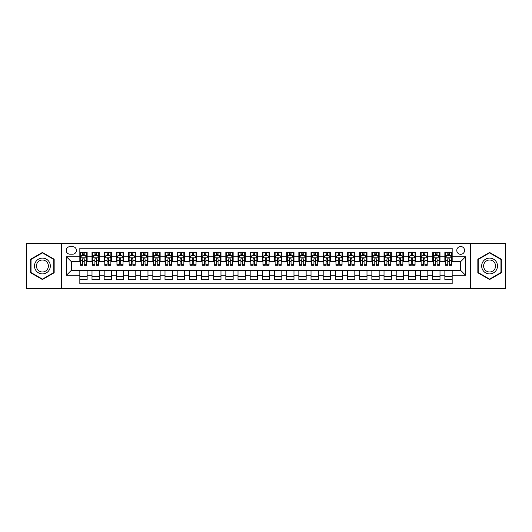 <?xml version="1.0" encoding="UTF-8"?>
<svg xmlns="http://www.w3.org/2000/svg" width="532" height="532" viewBox="0 0 532 532"><rect width="100%" height="100%" fill="white"/><g stroke="black" fill="none" stroke-linecap="round" stroke-linejoin="round"><path stroke-width="0.8" d="M460.685 246.529A3.897 3.897 0 0 0 456.788 250.426A3.897 3.897 0 0 0 460.685 254.316A3.897 3.897 0 0 0 464.576 250.426A3.897 3.897 0 0 0 460.685 246.529M470.421 288.51L505.4 288.51L505.4 243.49L470.421 243.49L470.421 288.51L61.579 288.51L61.579 243.49L26.6 243.49L26.6 288.51L61.579 288.51M452.167 252.314L444.865 252.314L444.865 256.75L439.997 256.75L439.997 261.618L444.865 261.618L444.865 256.75M439.997 256.75L439.997 252.314L432.696 252.314L432.696 256.75L427.828 256.75L427.828 261.618L432.696 261.618L432.696 256.75M427.828 256.75L427.828 252.314L420.533 252.314L420.533 256.75L415.665 256.75L415.665 261.618L420.533 261.618L420.533 256.75M415.665 256.75L415.665 252.314L408.363 252.314L408.363 256.75L403.495 256.75L403.495 261.618L408.363 261.618L408.363 256.75M403.495 256.75L403.495 252.314L396.194 252.314L396.194 256.75L391.326 256.75L391.326 261.618L396.194 261.618L396.194 256.75M391.326 256.75L391.326 252.314L384.024 252.314L384.024 256.75L379.163 256.75L379.163 261.618L384.024 261.618L384.024 256.75M379.163 256.75L379.163 252.314L371.861 252.314L371.861 256.75L366.994 256.75L366.994 261.618L371.861 261.618L371.861 256.75M366.994 256.75L366.994 252.314L359.692 252.314L359.692 256.75L354.824 256.75L354.824 261.618L359.692 261.618L359.692 256.75M354.824 256.75L354.824 252.314L347.522 252.314L347.522 256.75L342.655 256.75L342.655 261.618L347.522 261.618L347.522 256.75M342.655 256.75L342.655 252.314L335.353 252.314L335.353 256.75L330.492 256.75L330.492 261.618L335.353 261.618L335.353 256.75M330.492 256.75L330.492 252.314L323.19 252.314L323.19 256.75L318.322 256.75L318.322 261.618L323.19 261.618L323.19 256.75M318.322 256.75L318.322 252.314L311.021 252.314L311.021 256.75L306.153 256.75L306.153 261.618L311.021 261.618L311.021 256.75M306.153 256.75L306.153 252.314L298.851 252.314L298.851 256.75L293.983 256.75L293.983 261.618L298.851 261.618L298.851 256.75M293.983 256.75L293.983 252.314L286.688 252.314L286.688 256.75L281.82 256.75L281.82 261.618L286.688 261.618L286.688 256.75M281.82 256.75L281.82 252.314L274.519 252.314L274.519 256.75L269.651 256.75L269.651 261.618L274.519 261.618L274.519 256.75M269.651 256.75L269.651 252.314L262.349 252.314L262.349 256.75L257.481 256.75L257.481 261.618L262.349 261.618L262.349 256.75M257.481 256.75L257.481 252.314L250.18 252.314L250.18 256.75L245.312 256.75L245.312 261.618L250.18 261.618L250.18 256.75M245.312 256.75L245.312 252.314L238.017 252.314L238.017 256.75L233.149 256.75L233.149 261.618L238.017 261.618L238.017 256.75M233.149 256.75L233.149 252.314L225.847 252.314L225.847 256.75L220.98 256.75L220.98 261.618L225.847 261.618L225.847 256.75M220.98 256.75L220.98 252.314L213.678 252.314L213.678 256.75L208.81 256.75L208.81 261.618L213.678 261.618L213.678 256.75M208.81 256.75L208.81 252.314L201.508 252.314L201.508 256.75L196.647 256.75L196.647 261.618L201.508 261.618L201.508 256.75M196.647 256.75L196.647 252.314L189.345 252.314L189.345 256.75L184.478 256.75L184.478 261.618L189.345 261.618L189.345 256.75M184.478 256.75L184.478 252.314L177.176 252.314L177.176 256.75L172.308 256.75L172.308 261.618L177.176 261.618L177.176 256.75M172.308 256.75L172.308 252.314L165.006 252.314L165.006 256.75L160.139 256.75L160.139 261.618L165.006 261.618L165.006 256.75M160.139 256.75L160.139 252.314L152.837 252.314L152.837 256.75L147.976 256.75L147.976 261.618L152.837 261.618L152.837 256.75M147.976 256.75L147.976 252.314L140.674 252.314L140.674 256.75L135.806 256.75L135.806 261.618L140.674 261.618L140.674 256.75M135.806 256.75L135.806 252.314L128.505 252.314L128.505 256.75L123.637 256.75L123.637 261.618L128.505 261.618L128.505 256.75M123.637 256.75L123.637 252.314L116.335 252.314L116.335 256.75L111.467 256.75L111.467 261.618L116.335 261.618L116.335 256.75M111.467 256.75L111.467 252.314L104.172 252.314L104.172 256.75L99.304 256.75L99.304 261.618L104.172 261.618L104.172 256.75M99.304 256.75L99.304 252.314L92.003 252.314L92.003 261.618L87.135 261.618L87.135 252.314L79.833 252.314M79.833 279.686L87.135 279.686L87.135 270.382L92.003 270.382L92.003 279.686L99.304 279.686L99.304 270.382L104.172 270.382L104.172 275.25L99.304 275.25M104.172 275.25L104.172 279.686L111.467 279.686L111.467 270.382L116.335 270.382L116.335 275.25L111.467 275.25M116.335 275.25L116.335 279.686L123.637 279.686L123.637 270.382L128.505 270.382L128.505 275.25L123.637 275.25M128.505 275.25L128.505 279.686L135.806 279.686L135.806 270.382L140.674 270.382L140.674 275.25L135.806 275.25M140.674 275.25L140.674 279.686L147.976 279.686L147.976 270.382L152.837 270.382L152.837 275.25L147.976 275.25M152.837 275.25L152.837 279.686L160.139 279.686L160.139 270.382L165.006 270.382L165.006 275.25L160.139 275.25M165.006 275.25L165.006 279.686L172.308 279.686L172.308 270.382L177.176 270.382L177.176 275.25L172.308 275.25M177.176 275.25L177.176 279.686L184.478 279.686L184.478 270.382L189.345 270.382L189.345 275.25L184.478 275.25M189.345 275.25L189.345 279.686L196.647 279.686L196.647 270.382L201.508 270.382L201.508 275.25L196.647 275.25M201.508 275.25L201.508 279.686L208.81 279.686L208.81 270.382L213.678 270.382L213.678 275.25L208.81 275.25M213.678 275.25L213.678 279.686L220.98 279.686L220.98 270.382L225.847 270.382L225.847 275.25L220.98 275.25M225.847 275.25L225.847 279.686L233.149 279.686L233.149 270.382L238.017 270.382L238.017 275.25L233.149 275.25M238.017 275.25L238.017 279.686L245.312 279.686L245.312 270.382L250.18 270.382L250.18 275.25L245.312 275.25M250.18 275.25L250.18 279.686L257.481 279.686L257.481 270.382L262.349 270.382L262.349 275.25L257.481 275.25M262.349 275.25L262.349 279.686L269.651 279.686L269.651 270.382L274.519 270.382L274.519 275.25L269.651 275.25M274.519 275.25L274.519 279.686L281.82 279.686L281.82 270.382L286.688 270.382L286.688 275.25L281.82 275.25M286.688 275.25L286.688 279.686L293.983 279.686L293.983 270.382L298.851 270.382L298.851 275.25L293.983 275.25M298.851 275.25L298.851 279.686L306.153 279.686L306.153 270.382L311.021 270.382L311.021 275.25L306.153 275.25M311.021 275.25L311.021 279.686L318.322 279.686L318.322 270.382L323.19 270.382L323.19 275.25L318.322 275.25M323.19 275.25L323.19 279.686L330.492 279.686L330.492 270.382L335.353 270.382L335.353 275.25L330.492 275.25M335.353 275.25L335.353 279.686L342.655 279.686L342.655 270.382L347.522 270.382L347.522 275.25L342.655 275.25M347.522 275.25L347.522 279.686L354.824 279.686L354.824 270.382L359.692 270.382L359.692 275.25L354.824 275.25M359.692 275.25L359.692 279.686L366.994 279.686L366.994 270.382L371.861 270.382L371.861 275.25L366.994 275.25M371.861 275.25L371.861 279.686L379.163 279.686L379.163 270.382L384.024 270.382L384.024 275.25L379.163 275.25M384.024 275.25L384.024 279.686L391.326 279.686L391.326 270.382L396.194 270.382L396.194 275.25L391.326 275.25M396.194 275.25L396.194 279.686L403.495 279.686L403.495 270.382L408.363 270.382L408.363 275.25L403.495 275.25M408.363 275.25L408.363 279.686L415.665 279.686L415.665 270.382L420.533 270.382L420.533 275.25L415.665 275.25M420.533 275.25L420.533 279.686L427.828 279.686L427.828 270.382L432.696 270.382L432.696 275.25L427.828 275.25M432.696 275.25L432.696 279.686L439.997 279.686L439.997 270.382L444.865 270.382L444.865 275.25L439.997 275.25M69.978 254.196L72.658 254.196A3.771 3.771 0 0 0 76.428 250.426A3.771 3.771 0 0 0 72.658 246.655L69.978 246.655A3.771 3.771 0 0 0 66.207 250.426A3.771 3.771 0 0 0 69.978 254.196M470.421 243.49L61.579 243.49M452.167 256.75L452.167 248.238L79.833 248.238L79.833 261.618L71.315 261.618L71.315 270.382L79.833 270.382L79.833 283.762L452.167 283.762L452.167 270.382L460.685 270.382L460.685 261.618L452.167 261.618L452.167 256.75L465.553 256.75L465.553 275.25L452.167 275.25M79.833 275.25L66.447 275.25L66.447 256.75L79.833 256.75M444.865 275.25L444.865 279.686L452.167 279.686M79.833 255.353L80.445 255.353M82.753 255.353L84.216 255.353M86.523 255.353L87.135 255.353M79.833 261.498L80.445 261.498M82.753 261.498L84.216 261.498M86.523 261.498L87.135 261.498M79.833 270.502L87.135 270.502M79.833 276.647L87.135 276.647M92.003 261.498L92.608 261.498M94.922 261.498L96.385 261.498M98.693 261.498L99.304 261.498M92.003 255.353L92.608 255.353M94.922 255.353L96.385 255.353M98.693 255.353L99.304 255.353M92.003 270.502L99.304 270.502M92.003 276.647L99.304 276.647M104.172 270.502L111.467 270.502M104.172 276.647L111.467 276.647M104.172 255.353L104.777 255.353M107.092 255.353L108.548 255.353M110.862 255.353L111.467 255.353M104.172 261.498L104.777 261.498M107.092 261.498L108.548 261.498M110.862 261.498L111.467 261.498M116.335 270.502L123.637 270.502M116.335 276.647L123.637 276.647M116.335 255.353L116.947 255.353M119.254 255.353L120.717 255.353M123.032 255.353L123.637 255.353M116.335 261.498L116.947 261.498M119.254 261.498L120.717 261.498M123.032 261.498L123.637 261.498M128.505 270.502L135.806 270.502M128.505 276.647L135.806 276.647M128.505 255.353L129.116 255.353M131.424 255.353L132.887 255.353M135.195 255.353L135.806 255.353M128.505 261.498L129.116 261.498M131.424 261.498L132.887 261.498M135.195 261.498L135.806 261.498M140.674 270.502L147.976 270.502M140.674 276.647L147.976 276.647M140.674 255.353L141.279 255.353M143.593 255.353L145.05 255.353M147.364 255.353L147.976 255.353M140.674 261.498L141.279 261.498M143.593 261.498L145.05 261.498M147.364 261.498L147.976 261.498M152.837 270.502L160.139 270.502M152.837 276.647L160.139 276.647M152.837 255.353L153.449 255.353M155.763 255.353L157.219 255.353M159.534 255.353L160.139 255.353M152.837 261.498L153.449 261.498M155.763 261.498L157.219 261.498M159.534 261.498L160.139 261.498M165.006 270.502L172.308 270.502M165.006 276.647L172.308 276.647M165.006 255.353L165.618 255.353M167.926 255.353L169.389 255.353M171.703 255.353L172.308 255.353M165.006 261.498L165.618 261.498M167.926 261.498L169.389 261.498M171.703 261.498L172.308 261.498M177.176 270.502L184.478 270.502M177.176 276.647L184.478 276.647M177.176 255.353L177.781 255.353M180.095 255.353L181.558 255.353M183.866 255.353L184.478 255.353M177.176 261.498L177.781 261.498M180.095 261.498L181.558 261.498M183.866 261.498L184.478 261.498M189.345 270.502L196.647 270.502M189.345 276.647L196.647 276.647M189.345 255.353L189.951 255.353M192.265 255.353L193.721 255.353M196.035 255.353L196.647 255.353M189.345 261.498L189.951 261.498M192.265 261.498L193.721 261.498M196.035 261.498L196.647 261.498M201.508 270.502L208.81 270.502M201.508 276.647L208.81 276.647M201.508 255.353L202.12 255.353M204.434 255.353L205.891 255.353M208.205 255.353L208.81 255.353M201.508 261.498L202.12 261.498M204.434 261.498L205.891 261.498M208.205 261.498L208.81 261.498M213.678 270.502L220.98 270.502M213.678 276.647L220.98 276.647M213.678 255.353L214.29 255.353M216.597 255.353L218.06 255.353M220.374 255.353L220.98 255.353M213.678 261.498L214.29 261.498M216.597 261.498L218.06 261.498M220.374 261.498L220.98 261.498M225.847 270.502L233.149 270.502M225.847 276.647L233.149 276.647M225.847 255.353L226.452 255.353M228.767 255.353L230.23 255.353M232.537 255.353L233.149 255.353M225.847 261.498L226.452 261.498M228.767 261.498L230.23 261.498M232.537 261.498L233.149 261.498M238.017 270.502L245.312 270.502M238.017 276.647L245.312 276.647M238.017 255.353L238.622 255.353M240.936 255.353L242.393 255.353M244.707 255.353L245.312 255.353M238.017 261.498L238.622 261.498M240.936 261.498L242.393 261.498M244.707 261.498L245.312 261.498M250.18 270.502L257.481 270.502M250.18 276.647L257.481 276.647M250.18 255.353L250.791 255.353M253.099 255.353L254.562 255.353M256.876 255.353L257.481 255.353M250.18 261.498L250.791 261.498M253.099 261.498L254.562 261.498M256.876 261.498L257.481 261.498M262.349 270.502L269.651 270.502M262.349 276.647L269.651 276.647M262.349 255.353L262.961 255.353M265.269 255.353L266.732 255.353M269.039 255.353L269.651 255.353M262.349 261.498L262.961 261.498M265.269 261.498L266.732 261.498M269.039 261.498L269.651 261.498M274.519 270.502L281.82 270.502M274.519 276.647L281.82 276.647M274.519 255.353L275.124 255.353M277.438 255.353L278.901 255.353M281.209 255.353L281.82 255.353M274.519 261.498L275.124 261.498M277.438 261.498L278.901 261.498M281.209 261.498L281.82 261.498M286.688 270.502L293.983 270.502M286.688 276.647L293.983 276.647M286.688 255.353L287.293 255.353M289.608 255.353L291.064 255.353M293.378 255.353L293.983 255.353M286.688 261.498L287.293 261.498M289.608 261.498L291.064 261.498M293.378 261.498L293.983 261.498M298.851 270.502L306.153 270.502M298.851 276.647L306.153 276.647M298.851 255.353L299.463 255.353M301.77 255.353L303.233 255.353M305.548 255.353L306.153 255.353M298.851 261.498L299.463 261.498M301.77 261.498L303.233 261.498M305.548 261.498L306.153 261.498M311.021 270.502L318.322 270.502M311.021 276.647L318.322 276.647M311.021 255.353L311.626 255.353M313.94 255.353L315.403 255.353M317.71 255.353L318.322 255.353M311.021 261.498L311.626 261.498M313.94 261.498L315.403 261.498M317.71 261.498L318.322 261.498M323.19 270.502L330.492 270.502M323.19 276.647L330.492 276.647M323.19 255.353L323.795 255.353M326.109 255.353L327.566 255.353M329.88 255.353L330.492 255.353M323.19 261.498L323.795 261.498M326.109 261.498L327.566 261.498M329.88 261.498L330.492 261.498M335.353 270.502L342.655 270.502M335.353 276.647L342.655 276.647M335.353 255.353L335.965 255.353M338.279 255.353L339.735 255.353M342.049 255.353L342.655 255.353M335.353 261.498L335.965 261.498M338.279 261.498L339.735 261.498M342.049 261.498L342.655 261.498M347.522 270.502L354.824 270.502M347.522 276.647L354.824 276.647M347.522 255.353L348.134 255.353M350.442 255.353L351.905 255.353M354.219 255.353L354.824 255.353M347.522 261.498L348.134 261.498M350.442 261.498L351.905 261.498M354.219 261.498L354.824 261.498M359.692 270.502L366.994 270.502M359.692 276.647L366.994 276.647M359.692 255.353L360.297 255.353M362.611 255.353L364.074 255.353M366.382 255.353L366.994 255.353M359.692 261.498L360.297 261.498M362.611 261.498L364.074 261.498M366.382 261.498L366.994 261.498M371.861 270.502L379.163 270.502M371.861 276.647L379.163 276.647M371.861 255.353L372.467 255.353M374.781 255.353L376.237 255.353M378.551 255.353L379.163 255.353M371.861 261.498L372.467 261.498M374.781 261.498L376.237 261.498M378.551 261.498L379.163 261.498M384.024 270.502L391.326 270.502M384.024 276.647L391.326 276.647M384.024 255.353L384.636 255.353M386.95 255.353L388.407 255.353M390.721 255.353L391.326 255.353M384.024 261.498L384.636 261.498M386.95 261.498L388.407 261.498M390.721 261.498L391.326 261.498M396.194 270.502L403.495 270.502M396.194 276.647L403.495 276.647M396.194 255.353L396.806 255.353M399.113 255.353L400.576 255.353M402.884 255.353L403.495 255.353M396.194 261.498L396.806 261.498M399.113 261.498L400.576 261.498M402.884 261.498L403.495 261.498M408.363 270.502L415.665 270.502M408.363 276.647L415.665 276.647M408.363 255.353L408.968 255.353M411.283 255.353L412.746 255.353M415.053 255.353L415.665 255.353M408.363 261.498L408.968 261.498M411.283 261.498L412.746 261.498M415.053 261.498L415.665 261.498M420.533 270.502L427.828 270.502M420.533 276.647L427.828 276.647M420.533 255.353L421.138 255.353M423.452 255.353L424.908 255.353M427.223 255.353L427.828 255.353M420.533 261.498L421.138 261.498M423.452 261.498L424.908 261.498M427.223 261.498L427.828 261.498M432.696 270.502L439.997 270.502M432.696 276.647L439.997 276.647M432.696 255.353L433.307 255.353M435.615 255.353L437.078 255.353M439.392 255.353L439.997 255.353M432.696 261.498L433.307 261.498M435.615 261.498L437.078 261.498M439.392 261.498L439.997 261.498M444.865 270.502L452.167 270.502M444.865 276.647L452.167 276.647M444.865 255.353L445.477 255.353M447.784 255.353L449.247 255.353M451.555 255.353L452.167 255.353M444.865 261.498L445.477 261.498M447.784 261.498L449.247 261.498M451.555 261.498L452.167 261.498M71.315 261.618L66.447 256.75M71.315 270.382L66.447 275.25M465.553 256.75L460.685 261.618M465.553 275.25L460.685 270.382M42.42 279.559L54.158 272.776L54.158 259.224L42.42 252.441L30.676 259.224L30.676 272.776L42.42 279.559M501.324 259.224L489.58 252.441L477.842 259.224L477.842 272.776L489.58 279.559L501.324 272.776L501.324 259.224M84.216 253.89L82.753 253.89M86.523 264.278L84.216 264.278L84.216 265.269L86.523 265.269L86.523 257.847L85.306 255.413L81.662 255.413L80.445 257.847L80.445 265.269L82.753 265.269L82.753 264.278L80.445 264.278M80.445 257.847L80.445 252.314M86.523 257.847L86.523 252.314M82.753 255.413L82.753 252.314M84.216 252.314L84.216 255.413M84.216 264.278L84.216 258.758C83.73 257.82 83.245 257.82 82.753 258.758L82.753 264.278M42.42 258.093A7.907 7.907 0 0 0 34.507 266A7.907 7.907 0 0 0 42.42 273.907A7.907 7.907 0 0 0 50.327 266A7.907 7.907 0 0 0 42.42 258.093M42.42 260.015A5.985 5.985 0 0 0 36.429 266A5.985 5.985 0 0 0 42.42 271.985A5.985 5.985 0 0 0 48.405 266A5.985 5.985 0 0 0 42.42 260.015M53.792 272.57L42.42 279.134L31.042 272.57L31.042 259.43L42.42 252.866L53.792 259.43L53.792 272.57M482.73 262.043A7.907 7.907 0 0 0 485.63 272.85A7.907 7.907 0 0 0 496.429 269.957A7.907 7.907 0 0 0 493.536 259.151A7.907 7.907 0 0 0 482.73 262.043M484.399 263.007A5.985 5.985 0 0 0 486.587 271.187A5.985 5.985 0 0 0 494.767 268.993A5.985 5.985 0 0 0 492.579 260.813A5.985 5.985 0 0 0 484.399 263.007M500.958 259.43L500.958 272.57L489.58 279.134L478.208 272.57L478.208 259.43L489.58 252.866L500.958 259.43M96.385 253.89L94.922 253.89M98.693 264.278L96.385 264.278L96.385 265.269L98.693 265.269L98.693 257.847L97.476 255.413L93.825 255.413L92.608 257.847L92.608 265.269L94.922 265.269L94.922 264.278L92.608 264.278M92.608 257.847L92.608 252.314M98.693 257.847L98.693 252.314M94.922 255.413L94.922 252.314M96.385 252.314L96.385 255.413M96.385 264.278L96.385 258.758C95.893 257.82 95.408 257.82 94.922 258.758L94.922 264.278M108.548 253.89L107.092 253.89M110.862 264.278L108.548 264.278L108.548 265.269L110.862 265.269L110.862 257.847L109.645 255.413L105.994 255.413L104.777 257.847L104.777 265.269L107.092 265.269L107.092 264.278L104.777 264.278M104.777 257.847L104.777 252.314M110.862 257.847L110.862 252.314M107.092 255.413L107.092 252.314M108.548 252.314L108.548 255.413M108.548 264.278L108.548 258.758C108.062 257.82 107.577 257.82 107.092 258.758L107.092 264.278M120.717 253.89L119.254 253.89M123.032 264.278L120.717 264.278L120.717 265.269L123.032 265.269L123.032 257.847L121.815 255.413L118.164 255.413L116.947 257.847L116.947 265.269L119.254 265.269L119.254 264.278L116.947 264.278M116.947 257.847L116.947 252.314M123.032 257.847L123.032 252.314M119.254 255.413L119.254 252.314M120.717 252.314L120.717 255.413M120.717 264.278L120.717 258.758C120.232 257.82 119.747 257.82 119.254 258.758L119.254 264.278M132.887 253.89L131.424 253.89M135.195 264.278L132.887 264.278L132.887 265.269L135.195 265.269L135.195 257.847L133.978 255.413L130.327 255.413L129.116 257.847L129.116 265.269L131.424 265.269L131.424 264.278L129.116 264.278M129.116 257.847L129.116 252.314M135.195 257.847L135.195 252.314M131.424 255.413L131.424 252.314M132.887 252.314L132.887 255.413M132.887 264.278L132.887 258.758C132.401 257.82 131.909 257.82 131.424 258.758L131.424 264.278M145.05 253.89L143.593 253.89M147.364 264.278L145.05 264.278L145.05 265.269L147.364 265.269L147.364 257.847L146.147 255.413L142.496 255.413L141.279 257.847L141.279 265.269L143.593 265.269L143.593 264.278L141.279 264.278M141.279 257.847L141.279 252.314M147.364 257.847L147.364 252.314M143.593 255.413L143.593 252.314M145.05 252.314L145.05 255.413M145.05 264.278L145.05 258.758C144.564 257.82 144.079 257.82 143.593 258.758L143.593 264.278M157.219 253.89L155.763 253.89M159.534 264.278L157.219 264.278L157.219 265.269L159.534 265.269L159.534 257.847L158.317 255.413L154.666 255.413L153.449 257.847L153.449 265.269L155.763 265.269L155.763 264.278L153.449 264.278M153.449 257.847L153.449 252.314M159.534 257.847L159.534 252.314M155.763 255.413L155.763 252.314M157.219 252.314L157.219 255.413M157.219 264.278L157.219 258.758C156.734 257.82 156.248 257.82 155.763 258.758L155.763 264.278M169.389 253.89L167.926 253.89M171.703 264.278L169.389 264.278L169.389 265.269L171.703 265.269L171.703 257.847L170.486 255.413L166.835 255.413L165.618 257.847L165.618 265.269L167.926 265.269L167.926 264.278L165.618 264.278M165.618 257.847L165.618 252.314M171.703 257.847L171.703 252.314M167.926 255.413L167.926 252.314M169.389 252.314L169.389 255.413M169.389 264.278L169.389 258.758C168.903 257.82 168.418 257.82 167.926 258.758L167.926 264.278M181.558 253.89L180.095 253.89M183.866 264.278L181.558 264.278L181.558 265.269L183.866 265.269L183.866 257.847L182.649 255.413L178.998 255.413L177.781 257.847L177.781 265.269L180.095 265.269L180.095 264.278L177.781 264.278M177.781 257.847L177.781 252.314M183.866 257.847L183.866 252.314M180.095 255.413L180.095 252.314M181.558 252.314L181.558 255.413M181.558 264.278L181.558 258.758C181.073 257.82 180.581 257.82 180.095 258.758L180.095 264.278M193.721 253.89L192.265 253.89M196.035 264.278L193.721 264.278L193.721 265.269L196.035 265.269L196.035 257.847L194.818 255.413L191.168 255.413L189.951 257.847L189.951 265.269L192.265 265.269L192.265 264.278L189.951 264.278M189.951 257.847L189.951 252.314M196.035 257.847L196.035 252.314M192.265 255.413L192.265 252.314M193.721 252.314L193.721 255.413M193.721 264.278L193.721 258.758C193.236 257.82 192.75 257.82 192.265 258.758L192.265 264.278M205.891 253.89L204.434 253.89M208.205 264.278L205.891 264.278L205.891 265.269L208.205 265.269L208.205 257.847L206.988 255.413L203.337 255.413L202.12 257.847L202.12 265.269L204.434 265.269L204.434 264.278L202.12 264.278M202.12 257.847L202.12 252.314M208.205 257.847L208.205 252.314M204.434 255.413L204.434 252.314M205.891 252.314L205.891 255.413M205.891 264.278L205.891 258.758C205.405 257.82 204.92 257.82 204.434 258.758L204.434 264.278M218.06 253.89L216.597 253.89M220.374 264.278L218.06 264.278L218.06 265.269L220.374 265.269L220.374 257.847L219.157 255.413L215.507 255.413L214.29 257.847L214.29 265.269L216.597 265.269L216.597 264.278L214.29 264.278M214.29 257.847L214.29 252.314M220.374 257.847L220.374 252.314M216.597 255.413L216.597 252.314M218.06 252.314L218.06 255.413M218.06 264.278L218.06 258.758C217.575 257.82 217.089 257.82 216.597 258.758L216.597 264.278M230.23 253.89L228.767 253.89M232.537 264.278L230.23 264.278L230.23 265.269L232.537 265.269L232.537 257.847L231.32 255.413L227.669 255.413L226.452 257.847L226.452 265.269L228.767 265.269L228.767 264.278L226.452 264.278M226.452 257.847L226.452 252.314M232.537 257.847L232.537 252.314M228.767 255.413L228.767 252.314M230.23 252.314L230.23 255.413M230.23 264.278L230.23 258.758C229.738 257.82 229.252 257.82 228.767 258.758L228.767 264.278M242.393 253.89L240.936 253.89M244.707 264.278L242.393 264.278L242.393 265.269L244.707 265.269L244.707 257.847L243.49 255.413L239.839 255.413L238.622 257.847L238.622 265.269L240.936 265.269L240.936 264.278L238.622 264.278M238.622 257.847L238.622 252.314M244.707 257.847L244.707 252.314M240.936 255.413L240.936 252.314M242.393 252.314L242.393 255.413M242.393 264.278L242.393 258.758C241.907 257.82 241.422 257.82 240.936 258.758L240.936 264.278M254.562 253.89L253.099 253.89M256.876 264.278L254.562 264.278L254.562 265.269L256.876 265.269L256.876 257.847L255.659 255.413L252.008 255.413L250.791 257.847L250.791 265.269L253.099 265.269L253.099 264.278L250.791 264.278M250.791 257.847L250.791 252.314M256.876 257.847L256.876 252.314M253.099 255.413L253.099 252.314M254.562 252.314L254.562 255.413M254.562 264.278L254.562 258.758C254.077 257.82 253.591 257.82 253.099 258.758L253.099 264.278M266.732 253.89L265.269 253.89M269.039 264.278L266.732 264.278L266.732 265.269L269.039 265.269L269.039 257.847L267.822 255.413L264.178 255.413L262.961 257.847L262.961 265.269L265.269 265.269L265.269 264.278L262.961 264.278M262.961 257.847L262.961 252.314M269.039 257.847L269.039 252.314M265.269 255.413L265.269 252.314M266.732 252.314L266.732 255.413M266.732 264.278L266.732 258.758C266.246 257.82 265.761 257.82 265.269 258.758L265.269 264.278M278.901 253.89L277.438 253.89M281.209 264.278L278.901 264.278L278.901 265.269L281.209 265.269L281.209 257.847L279.992 255.413L276.341 255.413L275.124 257.847L275.124 265.269L277.438 265.269L277.438 264.278L275.124 264.278M275.124 257.847L275.124 252.314M281.209 257.847L281.209 252.314M277.438 255.413L277.438 252.314M278.901 252.314L278.901 255.413M278.901 264.278L278.901 258.758C278.409 257.82 277.923 257.82 277.438 258.758L277.438 264.278M291.064 253.89L289.608 253.89M293.378 264.278L291.064 264.278L291.064 265.269L293.378 265.269L293.378 257.847L292.161 255.413L288.51 255.413L287.293 257.847L287.293 265.269L289.608 265.269L289.608 264.278L287.293 264.278M287.293 257.847L287.293 252.314M293.378 257.847L293.378 252.314M289.608 255.413L289.608 252.314M291.064 252.314L291.064 255.413M291.064 264.278L291.064 258.758C290.578 257.82 290.093 257.82 289.608 258.758L289.608 264.278M303.233 253.89L301.77 253.89M305.548 264.278L303.233 264.278L303.233 265.269L305.548 265.269L305.548 257.847L304.331 255.413L300.68 255.413L299.463 257.847L299.463 265.269L301.77 265.269L301.77 264.278L299.463 264.278M299.463 257.847L299.463 252.314M305.548 257.847L305.548 252.314M301.77 255.413L301.77 252.314M303.233 252.314L303.233 255.413M303.233 264.278L303.233 258.758C302.748 257.82 302.262 257.82 301.77 258.758L301.77 264.278M315.403 253.89L313.94 253.89M317.71 264.278L315.403 264.278L315.403 265.269L317.71 265.269L317.71 257.847L316.493 255.413L312.843 255.413L311.626 257.847L311.626 265.269L313.94 265.269L313.94 264.278L311.626 264.278M311.626 257.847L311.626 252.314M317.71 257.847L317.71 252.314M313.94 255.413L313.94 252.314M315.403 252.314L315.403 255.413M315.403 264.278L315.403 258.758C314.917 257.82 314.425 257.82 313.94 258.758L313.94 264.278M327.566 253.89L326.109 253.89M329.88 264.278L327.566 264.278L327.566 265.269L329.88 265.269L329.88 257.847L328.663 255.413L325.012 255.413L323.795 257.847L323.795 265.269L326.109 265.269L326.109 264.278L323.795 264.278M323.795 257.847L323.795 252.314M329.88 257.847L329.88 252.314M326.109 255.413L326.109 252.314M327.566 252.314L327.566 255.413M327.566 264.278L327.566 258.758C327.08 257.82 326.595 257.82 326.109 258.758L326.109 264.278M339.735 253.89L338.279 253.89M342.049 264.278L339.735 264.278L339.735 265.269L342.049 265.269L342.049 257.847L340.832 255.413L337.182 255.413L335.965 257.847L335.965 265.269L338.279 265.269L338.279 264.278L335.965 264.278M335.965 257.847L335.965 252.314M342.049 257.847L342.049 252.314M338.279 255.413L338.279 252.314M339.735 252.314L339.735 255.413M339.735 264.278L339.735 258.758C339.25 257.82 338.764 257.82 338.279 258.758L338.279 264.278M351.905 253.89L350.442 253.89M354.219 264.278L351.905 264.278L351.905 265.269L354.219 265.269L354.219 257.847L353.002 255.413L349.351 255.413L348.134 257.847L348.134 265.269L350.442 265.269L350.442 264.278L348.134 264.278M348.134 257.847L348.134 252.314M354.219 257.847L354.219 252.314M350.442 255.413L350.442 252.314M351.905 252.314L351.905 255.413M351.905 264.278L351.905 258.758C351.419 257.82 350.934 257.82 350.442 258.758L350.442 264.278M364.074 253.89L362.611 253.89M366.382 264.278L364.074 264.278L364.074 265.269L366.382 265.269L366.382 257.847L365.165 255.413L361.514 255.413L360.297 257.847L360.297 265.269L362.611 265.269L362.611 264.278L360.297 264.278M360.297 257.847L360.297 252.314M366.382 257.847L366.382 252.314M362.611 255.413L362.611 252.314M364.074 252.314L364.074 255.413M364.074 264.278L364.074 258.758C363.589 257.82 363.097 257.82 362.611 258.758L362.611 264.278M376.237 253.89L374.781 253.89M378.551 264.278L376.237 264.278L376.237 265.269L378.551 265.269L378.551 257.847L377.334 255.413L373.683 255.413L372.467 257.847L372.467 265.269L374.781 265.269L374.781 264.278L372.467 264.278M372.467 257.847L372.467 252.314M378.551 257.847L378.551 252.314M374.781 255.413L374.781 252.314M376.237 252.314L376.237 255.413M376.237 264.278L376.237 258.758C375.752 257.82 375.266 257.82 374.781 258.758L374.781 264.278M388.407 253.89L386.95 253.89M390.721 264.278L388.407 264.278L388.407 265.269L390.721 265.269L390.721 257.847L389.504 255.413L385.853 255.413L384.636 257.847L384.636 265.269L386.95 265.269L386.95 264.278L384.636 264.278M384.636 257.847L384.636 252.314M390.721 257.847L390.721 252.314M386.95 255.413L386.95 252.314M388.407 252.314L388.407 255.413M388.407 264.278L388.407 258.758C387.921 257.82 387.436 257.82 386.95 258.758L386.95 264.278M400.576 253.89L399.113 253.89M402.884 264.278L400.576 264.278L400.576 265.269L402.884 265.269L402.884 257.847L401.673 255.413L398.022 255.413L396.806 257.847L396.806 265.269L399.113 265.269L399.113 264.278L396.806 264.278M396.806 257.847L396.806 252.314M402.884 257.847L402.884 252.314M399.113 255.413L399.113 252.314M400.576 252.314L400.576 255.413M400.576 264.278L400.576 258.758C400.091 257.82 399.605 257.82 399.113 258.758L399.113 264.278M412.746 253.89L411.283 253.89M415.053 264.278L412.746 264.278L412.746 265.269L415.053 265.269L415.053 257.847L413.836 255.413L410.185 255.413L408.968 257.847L408.968 265.269L411.283 265.269L411.283 264.278L408.968 264.278M408.968 257.847L408.968 252.314M415.053 257.847L415.053 252.314M411.283 255.413L411.283 252.314M412.746 252.314L412.746 255.413M412.746 264.278L412.746 258.758C412.253 257.82 411.768 257.82 411.283 258.758L411.283 264.278M424.908 253.89L423.452 253.89M427.223 264.278L424.908 264.278L424.908 265.269L427.223 265.269L427.223 257.847L426.006 255.413L422.355 255.413L421.138 257.847L421.138 265.269L423.452 265.269L423.452 264.278L421.138 264.278M421.138 257.847L421.138 252.314M427.223 257.847L427.223 252.314M423.452 255.413L423.452 252.314M424.908 252.314L424.908 255.413M424.908 264.278L424.908 258.758C424.423 257.82 423.938 257.82 423.452 258.758L423.452 264.278M437.078 253.89L435.615 253.89M439.392 264.278L437.078 264.278L437.078 265.269L439.392 265.269L439.392 257.847L438.175 255.413L434.524 255.413L433.307 257.847L433.307 265.269L435.615 265.269L435.615 264.278L433.307 264.278M433.307 257.847L433.307 252.314M439.392 257.847L439.392 252.314M435.615 255.413L435.615 252.314M437.078 252.314L437.078 255.413M437.078 264.278L437.078 258.758C436.592 257.82 436.107 257.82 435.615 258.758L435.615 264.278M449.247 253.89L447.784 253.89M451.555 264.278L449.247 264.278L449.247 265.269L451.555 265.269L451.555 257.847L450.338 255.413L446.694 255.413L445.477 257.847L445.477 265.269L447.784 265.269L447.784 264.278L445.477 264.278M445.477 257.847L445.477 252.314M451.555 257.847L451.555 252.314M447.784 255.413L447.784 252.314M449.247 252.314L449.247 255.413M449.247 264.278L449.247 258.758C448.762 257.82 448.277 257.82 447.784 258.758L447.784 264.278M92.003 275.25L87.135 275.25M92.003 256.75L87.135 256.75M86.497 257.787L80.472 257.787M80.445 256.085L81.323 256.085M85.645 256.085L86.523 256.085M82.753 260.667L80.445 260.667M86.523 260.667L84.216 260.667M84.216 254.668L82.753 254.668M98.666 257.787L92.641 257.787M92.608 256.085L93.492 256.085M97.815 256.085L98.693 256.085M94.922 260.667L92.608 260.667M98.693 260.667L96.385 260.667M96.385 254.668L94.922 254.668M110.829 257.787L104.811 257.787M104.777 256.085L105.662 256.085M109.978 256.085L110.862 256.085M107.092 260.667L104.777 260.667M110.862 260.667L108.548 260.667M108.548 254.668L107.092 254.668M122.998 257.787L116.974 257.787M116.947 256.085L117.825 256.085M122.147 256.085L123.032 256.085M119.254 260.667L116.947 260.667M123.032 260.667L120.717 260.667M120.717 254.668L119.254 254.668M135.168 257.787L129.143 257.787M129.116 256.085L129.994 256.085M134.317 256.085L135.195 256.085M131.424 260.667L129.116 260.667M135.195 260.667L132.887 260.667M132.887 254.668L131.424 254.668M147.337 257.787L141.312 257.787M141.279 256.085L142.164 256.085M146.48 256.085L147.364 256.085M143.593 260.667L141.279 260.667M147.364 260.667L145.05 260.667M145.05 254.668L143.593 254.668M159.5 257.787L153.482 257.787M153.449 256.085L154.333 256.085M158.649 256.085L159.534 256.085M155.763 260.667L153.449 260.667M159.534 260.667L157.219 260.667M157.219 254.668L155.763 254.668M171.67 257.787L165.645 257.787M165.618 256.085L166.496 256.085M170.819 256.085L171.703 256.085M167.926 260.667L165.618 260.667M171.703 260.667L169.389 260.667M169.389 254.668L167.926 254.668M183.839 257.787L177.814 257.787M177.781 256.085L178.666 256.085M182.988 256.085L183.866 256.085M180.095 260.667L177.781 260.667M183.866 260.667L181.558 260.667M181.558 254.668L180.095 254.668M196.002 257.787L189.984 257.787M189.951 256.085L190.835 256.085M195.151 256.085L196.035 256.085M192.265 260.667L189.951 260.667M196.035 260.667L193.721 260.667M193.721 254.668L192.265 254.668M208.172 257.787L202.147 257.787M202.12 256.085L203.005 256.085M207.32 256.085L208.205 256.085M204.434 260.667L202.12 260.667M208.205 260.667L205.891 260.667M205.891 254.668L204.434 254.668M220.341 257.787L214.316 257.787M214.29 256.085L215.167 256.085M219.49 256.085L220.374 256.085M216.597 260.667L214.29 260.667M220.374 260.667L218.06 260.667M218.06 254.668L216.597 254.668M232.511 257.787L226.486 257.787M226.452 256.085L227.337 256.085M231.659 256.085L232.537 256.085M228.767 260.667L226.452 260.667M232.537 260.667L230.23 260.667M230.23 254.668L228.767 254.668M244.673 257.787L238.655 257.787M238.622 256.085L239.506 256.085M243.822 256.085L244.707 256.085M240.936 260.667L238.622 260.667M244.707 260.667L242.393 260.667M242.393 254.668L240.936 254.668M256.843 257.787L250.818 257.787M250.791 256.085L251.669 256.085M255.992 256.085L256.876 256.085M253.099 260.667L250.791 260.667M256.876 260.667L254.562 260.667M254.562 254.668L253.099 254.668M269.012 257.787L262.988 257.787M262.961 256.085L263.839 256.085M268.161 256.085L269.039 256.085M265.269 260.667L262.961 260.667M269.039 260.667L266.732 260.667M266.732 254.668L265.269 254.668M281.182 257.787L275.157 257.787M275.124 256.085L276.008 256.085M280.331 256.085L281.209 256.085M277.438 260.667L275.124 260.667M281.209 260.667L278.901 260.667M278.901 254.668L277.438 254.668M293.345 257.787L287.327 257.787M287.293 256.085L288.178 256.085M292.494 256.085L293.378 256.085M289.608 260.667L287.293 260.667M293.378 260.667L291.064 260.667M291.064 254.668L289.608 254.668M305.514 257.787L299.489 257.787M299.463 256.085L300.341 256.085M304.663 256.085L305.548 256.085M301.77 260.667L299.463 260.667M305.548 260.667L303.233 260.667M303.233 254.668L301.77 254.668M317.684 257.787L311.659 257.787M311.626 256.085L312.51 256.085M316.833 256.085L317.71 256.085M313.94 260.667L311.626 260.667M317.71 260.667L315.403 260.667M315.403 254.668L313.94 254.668M329.853 257.787L323.828 257.787M323.795 256.085L324.68 256.085M328.995 256.085L329.88 256.085M326.109 260.667L323.795 260.667M329.88 260.667L327.566 260.667M327.566 254.668L326.109 254.668M342.016 257.787L335.998 257.787M335.965 256.085L336.849 256.085M341.165 256.085L342.049 256.085M338.279 260.667L335.965 260.667M342.049 260.667L339.735 260.667M339.735 254.668L338.279 254.668M354.186 257.787L348.161 257.787M348.134 256.085L349.012 256.085M353.334 256.085L354.219 256.085M350.442 260.667L348.134 260.667M354.219 260.667L351.905 260.667M351.905 254.668L350.442 254.668M366.355 257.787L360.33 257.787M360.297 256.085L361.181 256.085M365.504 256.085L366.382 256.085M362.611 260.667L360.297 260.667M366.382 260.667L364.074 260.667M364.074 254.668L362.611 254.668M378.518 257.787L372.5 257.787M372.467 256.085L373.351 256.085M377.667 256.085L378.551 256.085M374.781 260.667L372.467 260.667M378.551 260.667L376.237 260.667M376.237 254.668L374.781 254.668M390.688 257.787L384.663 257.787M384.636 256.085L385.52 256.085M389.836 256.085L390.721 256.085M386.95 260.667L384.636 260.667M390.721 260.667L388.407 260.667M388.407 254.668L386.95 254.668M402.857 257.787L396.832 257.787M396.806 256.085L397.683 256.085M402.006 256.085L402.884 256.085M399.113 260.667L396.806 260.667M402.884 260.667L400.576 260.667M400.576 254.668L399.113 254.668M415.027 257.787L409.002 257.787M408.968 256.085L409.853 256.085M414.175 256.085L415.053 256.085M411.283 260.667L408.968 260.667M415.053 260.667L412.746 260.667M412.746 254.668L411.283 254.668M427.189 257.787L421.171 257.787M421.138 256.085L422.022 256.085M426.338 256.085L427.223 256.085M423.452 260.667L421.138 260.667M427.223 260.667L424.908 260.667M424.908 254.668L423.452 254.668M439.359 257.787L433.334 257.787M433.307 256.085L434.185 256.085M438.508 256.085L439.392 256.085M435.615 260.667L433.307 260.667M439.392 260.667L437.078 260.667M437.078 254.668L435.615 254.668M451.528 257.787L445.503 257.787M445.477 256.085L446.355 256.085M450.677 256.085L451.555 256.085M447.784 260.667L445.477 260.667M451.555 260.667L449.247 260.667M449.247 254.668L447.784 254.668"/></g></svg>
